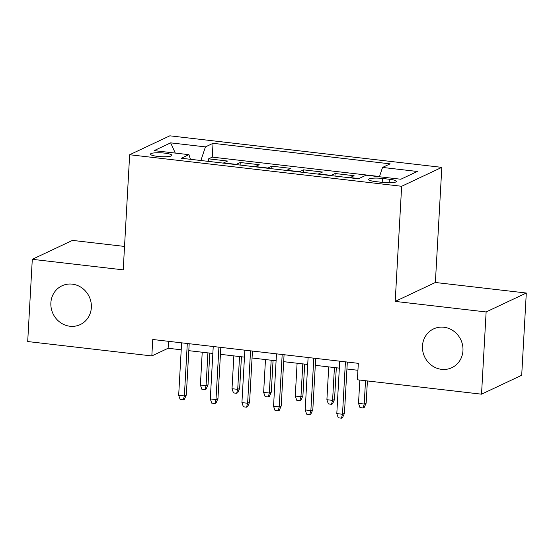 <?xml version="1.0" encoding="UTF-8"?>
<svg xmlns="http://www.w3.org/2000/svg" width="554" height="554" viewBox="0 0 554 554"><rect width="100%" height="100%" fill="white"/><g stroke="black" fill="none" stroke-linecap="round" stroke-linejoin="round"><path stroke-width="0.83" d="M91.355 307.546A21.433 20.006 64.8 0 1 80.247 324.582A21.433 20.006 64.8 0 1 59.984 322.262A21.433 20.006 64.8 0 1 50.871 302.851A21.433 20.006 64.8 0 1 61.979 285.809A21.433 20.006 64.8 0 1 82.234 288.128A21.433 20.006 64.8 0 1 91.355 307.546M462.957 350.64A21.433 20.006 64.8 0 1 451.849 367.683A21.433 20.006 64.8 0 1 431.594 365.363A21.433 20.006 64.8 0 1 422.473 345.945A21.433 20.006 64.8 0 1 433.581 328.903A21.433 20.006 64.8 0 1 453.844 331.23A21.433 20.006 64.8 0 1 462.957 350.64M157.675 156.394A10.713 1.925 3.2 0 0 171.844 155.355A10.713 1.925 3.2 0 0 164.621 153.119A10.713 1.925 3.2 0 0 150.446 154.157A10.713 1.925 3.2 0 0 157.675 156.394M124.532 246.433L72.47 240.394L32.298 259.314L27.7 341.541L151.831 355.938L168.118 348.265L181.22 349.789M441.815 167.363L169.829 135.82L129.657 154.739L401.643 186.282L441.815 167.363L435.375 282.485L395.203 301.404L486.128 311.95L526.3 293.024L435.375 282.485M526.3 293.024L521.702 375.259L481.53 394.178L486.128 311.95M349.796 177.786A13.393 4.155 -83.4 0 1 350.142 177.578L354.103 175.715L335.128 173.513L334.983 176.068M318.169 174.115A13.393 4.155 96.6 0 1 318.515 173.914L322.476 172.045L303.502 169.843L303.357 172.398M286.543 170.445A13.393 4.155 96.6 0 1 286.889 170.244L290.85 168.374L271.876 166.179L271.73 168.728M254.916 166.782A13.393 4.155 96.6 0 1 255.262 166.574L259.224 164.711L240.249 162.509L240.111 165.064M481.53 394.178L357.399 379.781L358.32 363.334L152.752 339.491L151.831 355.938M389.372 179.254L382.412 178.443A10.381 1.863 3.2 0 0 368.687 179.448A10.381 1.863 3.2 0 0 375.681 181.615L382.641 182.425A10.381 1.863 3.2 0 0 396.373 181.414A10.381 1.863 3.2 0 0 389.372 179.254L389.178 182.785M190.438 159.303L188.928 154.663L181.331 158.243L358.438 178.79L366.035 175.209L400.826 179.24L417.328 171.47L382.537 167.433L390.141 163.852L213.034 143.313L205.437 146.893L200.88 160.515M188.928 154.663L154.144 150.633L170.646 142.856L205.437 146.893M379.504 176.525L212.258 157.128L208.623 158.839L208.484 161.394M223.29 163.111A13.393 4.155 96.6 0 1 223.636 162.911L227.597 161.041L208.623 158.839M235.942 164.58A13.393 4.155 -83.4 0 1 236.288 164.379L240.249 162.509M267.568 168.25A13.393 4.155 -83.4 0 1 267.914 168.042L271.876 166.179M299.195 171.913A13.393 4.155 -83.4 0 1 299.541 171.712L303.502 169.843M330.821 175.583A13.393 4.155 -83.4 0 1 331.167 175.383L335.128 173.513M32.298 259.314L123.223 269.86L129.657 154.739M395.203 301.404L401.643 186.282M188.803 350.668L212.847 353.452M220.43 354.331L244.473 357.122M252.056 358.002L276.093 360.793M283.676 361.672L307.719 364.456M315.302 365.335L339.346 368.126M346.929 369.006L357.932 370.28M168.506 341.319L168.118 348.265M379.421 176.761L382.537 167.433M212.258 157.128L213.034 143.313M170.646 142.856L175.293 153.084M345.426 361.838L342.497 414.26L344.45 413.339L342.511 417.674L341.43 418.18L342.497 414.26L336.804 413.596L339.734 361.18M344.45 413.339L347.316 362.06M341.43 418.18L338.265 417.813L336.804 413.596M366.166 403.111L364.227 407.446L363.14 407.959L359.982 407.592L358.521 403.367L364.213 404.032L366.166 403.111L367.406 380.944M363.14 407.959L364.213 404.032L365.515 380.723M358.521 403.367L359.823 380.065M313.799 358.175L310.87 410.59L312.823 409.669L310.891 414.004L309.804 414.517L310.87 410.59L305.178 409.932L308.107 357.51M312.823 409.669L315.69 358.39M309.804 414.517L306.639 414.15L305.178 409.932M282.18 354.505L279.244 406.92L281.203 405.999L279.264 410.334L278.177 410.846L279.244 406.92L273.551 406.262L276.488 353.847M281.203 405.999L284.07 354.726M278.177 410.846L275.013 410.479L273.551 406.262M250.553 350.834L247.617 403.257L249.577 402.336L247.638 406.671L246.551 407.176L247.617 403.257L241.925 402.592L244.861 350.176M249.577 402.336L252.444 351.056M246.551 407.176L243.386 406.809L241.925 402.592M218.927 347.164L215.998 399.586L217.951 398.665L216.012 403L214.924 403.513L215.998 399.586L210.298 398.928L213.235 346.506M217.951 398.665L220.817 347.386M214.924 403.513L211.76 403.146L210.298 398.928M334.54 399.441L332.601 403.776L331.514 404.288L328.356 403.921L326.895 399.704L332.587 400.362L334.54 399.441L336.313 367.773M331.514 404.288L332.587 400.362L334.422 367.558M326.895 399.704L328.73 366.893M302.913 395.778L300.974 400.106L299.887 400.618L296.729 400.251L295.268 396.034L300.961 396.692L302.913 395.778L304.686 364.11M299.887 400.618L300.961 396.692L302.796 363.888M295.268 396.034L297.103 363.23M271.287 392.107L269.348 396.442L268.268 396.948L265.103 396.588L263.642 392.364L269.334 393.028L271.287 392.107L273.06 360.439M268.268 396.948L269.334 393.028L271.169 360.218M263.642 392.364L265.477 359.56M239.66 388.437L237.721 392.772L236.641 393.285L233.476 392.918L232.015 388.7L237.708 389.358L239.66 388.437L241.433 356.769M236.641 393.285L237.708 389.358L239.543 356.554M232.015 388.7L233.85 355.89M187.3 343.501L184.371 395.916L186.324 394.995L184.385 399.33L183.298 399.843L184.371 395.916L178.679 395.258L181.608 342.836M186.324 394.995L189.191 343.715M183.298 399.843L180.133 399.476L178.679 395.258M208.034 384.767L206.102 389.102L205.015 389.614L201.85 389.247L200.389 385.03L206.081 385.688L208.034 384.767L209.807 353.106M205.015 389.614L206.081 385.688L207.916 352.884M200.389 385.03L202.224 352.226M350.142 177.578L358.854 178.589M223.636 162.911L236.288 164.379M255.262 166.574L267.914 168.042M286.889 170.244L299.541 171.712M318.515 173.914L331.167 175.383M382.198 182.37L382.412 178.443"/></g></svg>
